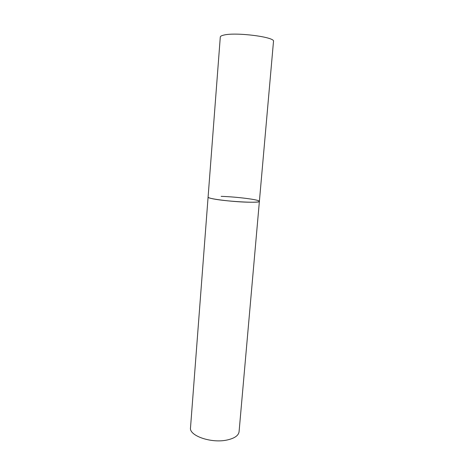 <?xml version="1.0" encoding="UTF-8"?>
<svg xmlns="http://www.w3.org/2000/svg" width="464" height="464" viewBox="0 0 464 464"><rect width="100%" height="100%" fill="white"/><g stroke="black" fill="none" stroke-linecap="round" stroke-linejoin="round"><path stroke-width="0.7" d="M211.201 198.43C222.233 201.266 260.884 203.563 259.388 201.353C259.098 202.095 255.049 202.368 247.248 202.171C230.933 201.759 206.938 198.615 208.087 197.136C208.069 197.502 209.107 197.931 211.201 198.43M221.154 196.353C237.005 196.835 260.008 199.775 259.388 201.353L273.493 41.412C275.645 37.097 235.706 31.917 223.776 35.096C221.525 35.612 220.365 36.262 220.29 37.039L190.507 427.75C188.935 435.696 211.201 443.514 226.937 440.04C234.465 438.387 238.508 435.621 239.07 431.746L259.388 201.353"/></g></svg>
